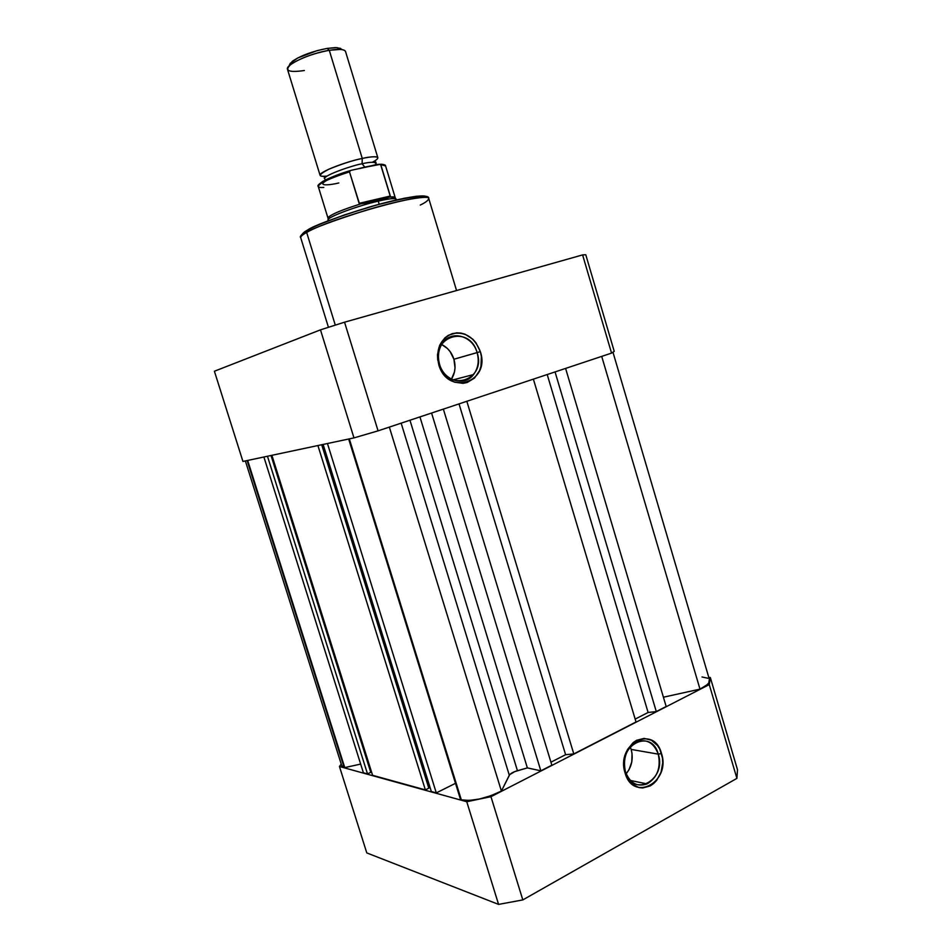 <?xml version="1.0" encoding="UTF-8"?>
<svg xmlns="http://www.w3.org/2000/svg" width="952" height="952" viewBox="0 0 952 952"><rect width="100%" height="100%" fill="white"/><g stroke="black" fill="none" stroke-linecap="round" stroke-linejoin="round"><path stroke-width="1.43" d="M625.428 771.703C632.794 798.692 667.007 779.771 658.284 754.151L661.485 753.472C671.172 781.854 633.27 802.893 625.071 772.953L625.428 771.703C622.679 758.53 626.166 748.712 635.888 742.239C646.194 738.347 653.655 742.322 658.284 754.151C661.045 767.693 657.32 777.617 647.086 783.912C637.138 787.244 629.915 783.175 625.428 771.703L625.071 772.953L624.084 768.276L623.834 763.397L625.607 753.829L627.547 749.498L633.151 742.608L636.602 740.299L644.087 738.395L651.442 740.239L657.534 745.535L659.819 749.248L662.461 758.066L662.711 762.861L661.021 772.298L656.654 780.39L653.655 783.532L650.264 785.9L642.778 787.97L638.982 787.59L632.021 784.031L626.773 777.248L625.071 772.953C615.444 743.702 653.893 723.913 661.485 753.472L658.284 754.151L631.164 749.414L658.284 754.151C651.406 727.471 616.741 745.368 625.428 771.703M631.164 749.414L632.021 753.448L631.783 761.862L629.034 769.68L626.154 773.786C631.819 766.729 633.485 758.601 631.164 749.414L630.224 746.832M708.776 677.336L710.311 677.479L709.264 684.607L490.958 796.693L466.754 801.727L339.447 766.491L341.232 764.099L339.447 766.491L466.754 801.727L498.574 904.4L522.815 899.914L736.907 778.379L737.502 769.763L710.311 677.479L737.502 769.763L736.907 778.379L709.264 684.607L490.958 796.693L522.815 899.914L736.907 778.379L709.264 684.607L710.311 677.479L708.776 677.336M366.794 852.921L498.574 904.4L366.794 852.921L339.447 766.491L366.794 852.921M490.958 796.693L466.754 801.727L498.574 904.4L522.815 899.914L490.958 796.693M344.148 767.455L247.127 460.566L344.148 767.455L341.732 765.658L344.148 767.455M348.67 439.015L460.542 799.585L461.315 799.823L349.325 438.872L461.315 799.823L460.542 799.585L348.67 439.015M702.005 676.967L707.883 678.252M709.311 679.478L708.812 682.881L706.872 684.893L699.994 689.129L663.413 697.209L699.994 689.129C706.884 685.666 710.085 682.643 709.573 680.061L612.981 352.276M666.174 706.503L656.297 711.572L648.11 712.477L635.163 719.105L648.11 712.477L547.21 374.541L648.11 712.477L656.297 711.572L555.052 371.923L656.297 711.572L666.174 706.503L565.595 368.412L666.174 706.503M636.019 721.973L573.794 753.913L565.595 754.698L550.946 762.195L565.595 754.698L459.031 403.898L565.595 754.698L573.794 753.913L466.837 401.304L573.794 753.913L636.019 721.973L533.382 379.146L636.019 721.973M551.851 765.182L540.843 770.822L527.36 767.895L514.651 771.644L509.701 774.642L501.406 791.053L491.042 795.658L479.618 798.978L469.11 800.442L461.315 799.823C472.382 801.56 485.758 798.645 501.406 791.053L389.344 427.103L501.406 791.053L509.308 775.226L401.149 423.164L509.308 775.226C510.45 773.488 513.164 771.989 517.448 770.715L527.36 767.895L419.939 416.916L527.36 767.895L540.843 770.822L431.577 413.037L540.843 770.822L551.851 765.182L443.358 409.11L551.851 765.182M455.496 783.317L436.29 792.909L431.339 791.54L323.133 444.441L431.339 791.54L436.29 792.909L327.452 443.513L436.29 792.909L455.496 783.317M429.959 787.125L428.674 787.768L429.959 787.125M428.805 788.185L425.365 789.886L372.589 775.309L271.891 455.306L372.589 775.309L425.365 789.886L317.908 445.548L425.365 789.886L428.805 788.185L321.705 444.739L428.805 788.185M371.435 771.632L370.649 772.012L371.435 771.632M370.756 772.358L367.508 773.905L363.402 772.774L263.894 457.008L363.402 772.774L367.508 773.905L267.464 456.246L367.508 773.905L370.756 772.358L271.022 455.496L370.756 772.358M360.665 764.087L344.755 767.598L247.675 460.447L344.755 767.598L360.665 764.087M601.712 356.393L699.994 689.129L601.712 356.393M409.955 420.237L517.448 770.715L409.955 420.237M477.107 352.621C469.717 324.215 430.125 335.937 439.586 364.354L438.753 364.652C435.611 349.313 440.133 338.96 452.319 333.593C465.326 331.391 474.667 337.413 480.343 351.633L453.925 359.237C451.688 352.371 447.583 347.456 441.621 344.517L447.273 348.373L450.07 351.538L453.925 359.237L477.107 352.621C479.368 360.951 478.178 368.269 473.56 374.553C464.612 386.928 444.072 380.978 439.586 364.354C437.396 356.357 438.396 349.265 442.585 343.053C451.486 329.701 472.692 335.818 477.107 352.621L480.343 351.633L481.379 356.488L480.974 366.199L479.534 370.685L474.477 378.099L467.146 382.514L462.958 383.358L454.33 382.133L446.476 377.206L443.239 373.577L440.621 369.328L437.694 359.701L437.492 354.703L439.645 345.29L444.87 337.877L448.38 335.294L456.532 332.831L460.851 333.057L465.111 334.223L472.823 339.209L475.988 342.839L480.343 351.633C490.899 382.287 447.63 396.639 438.753 364.652L439.586 364.354C447.559 393.176 486.627 380.288 477.107 352.621M307.103 230.265L302.724 233.454M328.44 327.298L300.701 237.667C300.761 236.263 302.748 234.525 306.663 232.455L306.806 230.681L307.96 229.777L306.806 230.681L306.663 232.455C302.367 234.846 300.38 236.596 300.701 237.667C299.464 236.667 301.498 234.335 306.806 230.67C319.753 222.982 353.954 210.975 383.573 203.192C414.548 195.743 429.602 194.196 428.757 198.528C431.137 190.376 330.951 218.032 306.663 232.455L335.294 325.12L306.663 232.455C312.815 228.29 333.081 220.733 367.46 209.797C403.053 199.123 430.007 195.148 428.757 198.528C428.412 200.348 425.58 202.526 420.272 205.061M242.939 461.446L353.965 437.896L378.075 430.851L611.553 353.109L614.23 351.347L585.777 254.755L582.6 254.91L344.541 322.192L320.479 329.844L214.402 371.232L242.939 461.446L353.965 437.896L320.479 329.844L214.402 371.232L242.939 461.446M471.894 374.993L472.216 376.076L471.894 374.993M378.075 430.851L611.553 353.109L582.6 254.91L344.541 322.192L378.075 430.851L344.541 322.192L320.479 329.844L353.965 437.896L378.075 430.851M305.616 231.169L303.878 232.395M302.189 234.347L302.248 235.049M425.877 196.85L425.199 196.338M423.914 196.017L416.524 196.231L404.279 198.242L376.064 205.132L344.612 214.855L318.337 224.803M314.35 226.576L310.876 228.242M451.438 379.146C455.139 373.208 455.96 366.579 453.925 359.237L455.008 367.805L454.449 372.006L451.438 379.146M425.996 197.421C428.59 193.756 404.41 196.707 368.888 207.179C334.438 218.032 314.136 225.565 307.96 229.777M611.553 353.109L614.23 351.347L585.777 254.755L582.6 254.91L611.553 353.109M362.26 158.448C371.375 156.176 385.548 155.283 372.41 162.233C376.242 160.222 378.039 158.71 377.825 157.699C377.004 156.223 371.815 156.473 362.26 158.448L362.093 163.78L362.26 158.448L329.273 50.289L362.26 158.448C353.835 160.031 342.637 163.649 328.654 169.289C318.087 174.894 317.575 177.155 327.119 176.072C322.823 176.548 320.491 176.298 320.098 175.346C318.147 172.574 343.493 162.34 362.26 158.448M359.582 168.564L364.949 167.278L362.093 163.78C369.043 162.114 373.66 161.864 375.945 163.03L375.945 163.03C373.66 161.864 369.043 162.114 362.093 163.78C354.822 164.732 323.525 175.156 324.644 178.714C323.525 175.156 354.822 164.732 362.093 163.78L364.949 167.278L351.145 170.313L369.769 166.326M345.552 51.587C344.457 49.206 339.031 48.778 329.273 50.289L340.15 49.433C343.351 49.635 345.148 50.349 345.552 51.587L377.825 157.699M341.756 49.29L336.984 47.636L327.143 48.409L329.273 50.289L327.143 48.409L317.016 50.67L297.75 57.965L290.027 63.534M326.833 180.333C315.671 186.711 330.522 185.057 338.829 182.963M380.61 164.577L390.403 196.695L378.253 201.134C388.095 198.861 393.985 198.111 395.925 198.897L396.306 199.289C395.473 197.956 389.451 198.563 378.253 201.134L379.205 204.263L378.253 201.134L359.535 203.93L349.491 171.86L350.562 170.491C330.915 176.775 320.384 181.618 318.979 185.009M346.623 171.717L327.143 179.178M324.406 180.547L322.181 181.796M319.467 183.915L318.991 184.724M383.037 164.422L380.848 164.208M385.62 166.124C385.548 165.22 383.965 164.827 380.871 164.958L390.32 196.029L359.118 203.335L390.32 196.029L390.403 196.695L359.535 203.93L389.761 197.04C393.14 196.695 394.949 196.862 395.199 197.564L385.584 165.945L379.182 164.208L364.949 167.278L380.288 164.375M395.199 197.564L389.761 197.04L378.253 201.134L361.022 203.787C342.065 209.761 331.082 214.355 328.083 217.58L327.988 218.115C329.213 215.164 340.221 210.38 361.022 203.787L359.118 203.335L349.491 171.86C329.559 178.357 319.158 183.248 318.265 186.521C315.493 184.557 330.499 176.346 350.348 170.586L350.562 170.491M328.63 220.626L328.119 219.626C329.035 216.473 357.631 205.858 378.253 201.134C356.167 206.179 325.953 217.71 328.035 220.15L328.226 220.781M340.59 48.362L335.425 47.6L327.143 48.409C312.47 51.265 300.88 55.561 292.383 61.273L289.372 65.01M304.354 70.519C288.611 72.768 284.077 70.769 290.753 64.534C300.154 58.227 312.994 53.479 329.273 50.289C310.114 53.264 285.017 64.819 287.492 69.329L320.098 175.346M323.787 187.461C320.205 187.699 318.349 187.33 318.242 186.354C319.682 182.998 330.094 178.167 349.491 171.86L350.348 170.586M630.367 780.45L647.086 783.912M245.366 460.935L341.732 765.67M428.757 198.528L456.555 290.538M453.045 379.884L473.56 374.553M373.458 162.221C375.421 161.507 376.242 161.78 375.945 163.03C373.565 164.291 383.87 163.399 364.485 167.183L358.142 168.778M325.453 179.999L324.644 178.714C323.787 178 324.323 177.31 326.227 176.655M340.15 49.433L336.984 47.636M396.306 199.277L396.496 199.92M394.818 197.183L395.925 198.897M328.119 219.626L328.083 217.58M327.988 218.115L318.265 186.521M290.753 64.534L292.383 61.273M379.991 164.28C383.918 164.399 385.786 164.946 385.584 165.945"/></g></svg>
